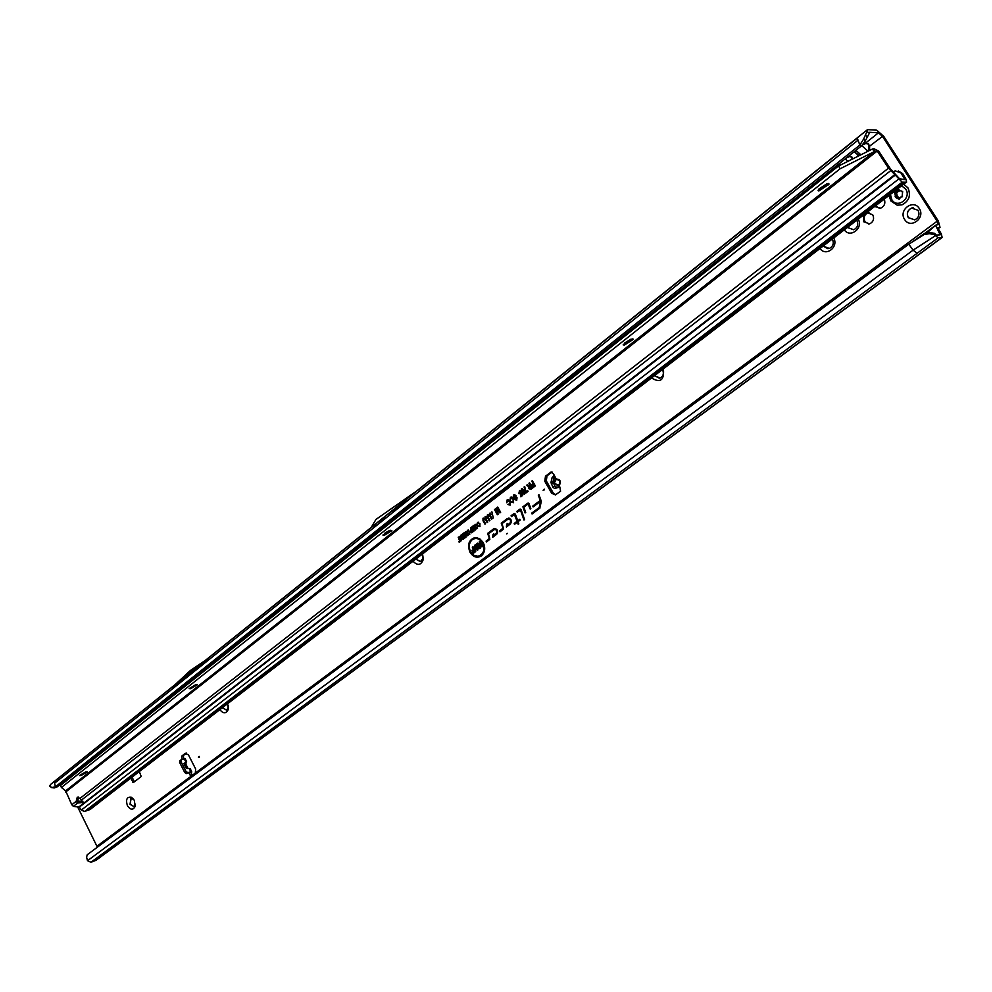 <?xml version="1.0" encoding="UTF-8"?>
<svg xmlns="http://www.w3.org/2000/svg" width="992" height="992" viewBox="0 0 992 992"><rect width="100%" height="100%" fill="white"/><g stroke="black" fill="none" stroke-linecap="round" stroke-linejoin="round"><path stroke-width="1.49" d="M127.385 805.678C125.55 799.292 126.964 796.526 131.626 797.345L134.366 800.408L135.073 806.546C132.965 810.315 130.411 810.03 127.385 805.678M133.796 799.428L130.894 798.535L130.039 804.289L133.883 806.508L135.358 804.09M222.444 707.804L226.585 710.036L228.185 707.978L228.234 705.461M415.822 559.215L420.633 561.472L422.902 558.236L422.183 554.33M654.571 375.77L660.188 378.014C663.35 376.191 664.132 373.414 662.532 369.681L662.52 369.669M823.211 246.19L829.374 248.434C833.168 246.351 834.173 243.263 832.4 239.171L832.387 239.146M856.865 220.36L856.852 220.348C858.675 224.514 857.634 227.652 853.728 229.772L847.503 227.528M904.642 219.505C898.107 210.155 913.359 198.536 919.262 208.481C925.834 217.93 910.445 229.437 904.642 219.505M918.046 210.279L911.561 208.047C907.494 210.242 906.39 213.441 908.25 217.67L914.773 219.889C918.815 217.694 919.906 214.495 918.046 210.279M133.511 799.019L132.73 798.548M131.093 798.461L130.15 804.252L133.784 806.546M222.53 707.742L226.412 710.098M415.908 559.153L420.261 561.596M654.646 375.72L659.358 378.237M823.273 246.14L827.948 248.719M875.676 205.89L879.631 208.444M913.396 207.725L911.648 208.047C907.581 210.242 906.477 213.441 908.337 217.657L914.86 219.889M847.565 227.49L853.827 229.76M863.759 215.041L863.648 221.737L869.674 223.857C873.444 221.811 874.46 218.786 872.724 214.793L866.946 212.598M868.992 212.412L868.062 212.635C864.268 214.681 863.238 217.707 864.987 221.7L868.769 224.093M553.66 474.164L550.994 472.068L545.488 476.185L544.769 481.232L551.713 493.322L555.458 494.909L560.567 491.201L559.823 487.01L556.624 487.283L554.888 485.981L553.238 482.571L553.66 474.164L556.252 479.024C560.282 479.322 561.298 481.455 559.314 485.41L558.744 485.038C560.74 481.554 559.872 479.744 556.14 479.607L555.136 479.496L555.917 479.682L554.28 483.178L558.322 485.212L558.198 485.894L554.28 483.178M559.86 487.022L554.602 488.498L552.866 487.208L550.982 482.447L551.986 477.884L553.511 476.247M199.28 756.462L198.388 757.119L199.367 757.181L199.28 756.462M544.36 489.304L543.095 490.246L544.36 489.304M382.428 519.932L383.743 519.076L382.428 519.932M852.314 159.117L851.384 157.108L848.966 156.314L851.719 156.724L852.872 158.844M868.88 150.809L868.98 146.63L882.496 136.412L937.13 221.216L938.048 224.75L936.002 225.01L927.495 232.438M868.98 146.63L868.025 143.852L865.557 143.604L868.372 143.468L869.637 146.618L869.55 150.474M507.445 533.386L506.701 533.944L507.445 533.386M482.534 542.897C479.483 538.445 476.024 537.391 472.155 539.747C468.906 542.946 468.41 546.976 470.642 551.837L473.891 555.284L477.983 556.264C483.65 554.317 485.175 549.866 482.534 542.897M476.296 556.202L478.318 556.326C484.084 554.342 485.621 549.828 482.93 542.748C479.843 538.222 476.334 537.156 472.39 539.549L472.18 539.735M483.166 542.426L479.595 538.631L475.094 537.552C468.794 539.685 467.096 544.608 470.01 552.308C473.382 557.268 477.226 558.434 481.542 555.793C485.1 552.246 485.646 547.795 483.166 542.426M477.338 537.701L475.428 537.614C469.216 539.722 467.542 544.571 470.419 552.16C473.742 557.045 477.524 558.186 481.777 555.582L481.542 555.793M529.046 503.663L527.608 503.242L522.908 506.788L525.09 512.951L525.723 512.467L523.85 507.185L528.054 504.01L530.212 509.107L530.844 508.636L529.046 503.663M528.488 503.142L523.367 506.776L525.723 512.455M521.073 509.677L519.634 509.243L516.906 511.302L517.216 512.182L520.49 510.198L523.974 520.031L524.607 519.56L521.073 509.677M520.502 509.156L517.576 511.897L520.899 510.086L524.607 519.535M514.315 514.364L517.117 521.271L514.166 523.478L514.476 524.359L517.427 522.139L518.208 524.346L518.828 523.875L518.047 521.668L520.168 520.093L519.845 519.213L517.737 520.8L515.418 514.253L514.302 513.422L511.091 515.691L511.401 516.572L515.108 514.34L517.576 521.259L514.836 524.061L517.787 521.854L518.828 523.863M179.986 760.703L179.602 762.414L184.785 772.594L186.558 773.586L189.621 772.594L189.77 774.839L191.741 775.719L195.3 773.066L195.672 769.036L188.393 754.788L185.256 753.399L181.722 756.09L182.181 759.413M186.521 753.139L183.334 755.557L183.793 758.88M186.484 761.397L185.132 758.719L181.052 759.835L180.904 761.422L186.099 771.615L187.872 772.607L191.692 771.578L191.382 774.293L192.349 775.26M867.144 131.514L869.327 133.275L865.148 141.1L863.71 138.917L867.826 129.63L876.779 130.188L883.835 136.487L938.395 221.179L940.019 227.354L937.986 227.627L938.234 228.755L941.321 233.901L942.14 237.485L938.172 237.77L917.092 253.307L913.099 250.145L87.482 860.734L91.004 862.234L96.063 860.275L942.14 237.485M189.608 772.57L191.692 771.602M422.976 558.409L422.294 554.317M134.391 781.783L132.085 777.232M552.06 472.018L547.014 475.862L546.294 480.897L553.238 492.987L555.78 494.748M190.786 771.615L189.212 768.552L186.31 768.354L183.88 763.604L186.608 761.633L185.752 764.014L188.034 768.465M189.212 768.552L190.204 768.688L191.617 771.454M191.22 772.309L189.472 772.594M227.676 703.787L228.234 709.516C226.114 713.818 223.349 713.893 219.926 709.739M422.567 554.032L423.348 559.314C421.067 565.316 417.657 565.973 413.106 561.311M663.437 368.962C664.367 380.209 660.436 383.234 651.62 378.039M833.751 238.105C838.885 247.058 825.803 257.015 820.099 248.583M858.278 219.244C863.499 228.272 850.156 238.427 844.366 229.946M874.808 206.547L880.698 208.184C884.43 206.286 885.633 203.31 884.318 199.243M130.721 778.274L133.35 782.552L141.224 776.55L139.339 771.664M77.686 807.004L97.377 847.18M474.523 528.426L473.097 525.896L473.593 525.512L475.875 529.579L475.23 530.063L472.973 527.62L473.953 531.042L473.345 531.501L471.076 527.434L472.924 529.468L472.564 526.293L475.441 529.195L473.73 525.748M471.138 529.579L470.766 527.67L473.048 531.724L471.498 532.791L470.332 532.034L470.605 529.988L471.609 529.554L470.902 527.905M466.897 534.415L465.409 531.762L468.162 535.444L465.112 533.956L466.116 536.994L463.847 532.952L467.579 534.762L466.029 531.625M461.888 535.432L461.503 534.738L463.475 533.237L465.732 537.292L463.81 538.755L463.425 538.061L464.864 536.97L464.33 536.027L462.966 537.069L462.582 536.374L463.946 535.345L463.363 534.304L461.888 535.432L463.599 533.473M462.235 537.974L460.747 535.32L461.243 534.936L463.5 538.991L460.462 537.503L461.466 540.541L459.197 536.498L462.917 538.321L461.367 535.184M459.606 540.975L458.217 537.242L460.09 540.603L460.883 539.995L461.268 540.69L459.197 542.264L458.812 541.57L460.077 540.95L458.354 537.478M479.421 523.999L477.933 523.119L477.264 524.793L477.536 522.424L479.93 523.627L479.855 526.616L478.032 526.07L479.483 525.921L479.83 523.863L477.933 523.119M489.515 513.261L491.437 514.327L489.825 514.612L492.094 518.779L491.511 519.225L489.552 515.766L489.515 513.261L490.383 513.137M487.332 514.935L489.254 515.989L487.63 516.286L489.912 520.44L489.316 520.887L487.37 517.427L487.332 514.935L488.2 514.798M485.15 516.596L487.072 517.65L485.46 517.948L487.729 522.102L487.134 522.548L485.187 519.089L485.15 516.596L486.018 516.46M482.98 518.258L484.89 519.312L483.278 519.597L485.547 523.751L484.964 524.198L483.017 520.75L482.98 518.258L483.836 518.122M493.284 517.96L491.896 511.798M499.112 511.054L497.128 507.544L497.724 507.098L500.65 512.281L499.856 512.889L496.831 509.64L498.133 514.191L497.401 514.749L494.475 509.578L495.07 509.119L496.942 512.442L496.384 508.115L500.042 511.835L497.86 507.334M530.199 485.472L528.947 483.265L529.554 482.794L532.555 488.039L530.993 489.23L528.86 488.696L528.823 486.675L526.405 485.2L530.683 485.448L529.691 483.042M538.309 495.157L540.206 500.476L532.791 506.056L533.101 506.937L540.516 501.369L539.239 507.507L531.749 513.1L532.059 513.98L539.784 508.202L541.334 501.357L538.954 494.673L538.309 495.157L540.665 500.476L533.25 506.044L533.46 506.652L540.876 501.072L539.611 507.557L532.208 513.1L539.995 508.028M493.632 528.86L487.618 533.398L489.378 538.358L486.105 541.124L486.415 541.992L489.738 539.487L488.535 533.808L494.066 529.629C496.732 529.468 497.463 530.757 496.248 533.51L493.669 535.444L493.855 533.82L493.024 534.44L492.714 537.255L496.732 534.242C498.43 531.34 497.748 529.406 494.71 528.438L488.076 533.398L489.788 538.234L486.564 541.111L489.85 539.388M507.321 518.543L501.233 523.131L502.994 528.128L499.695 530.918L499.993 531.786L503.366 529.257L502.15 523.54L507.755 519.312C510.458 519.126 511.19 520.428 509.962 523.206L507.346 525.165L507.532 523.528L506.701 524.16L506.379 527L510.446 523.937C512.17 521.023 511.488 519.076 508.412 518.109L501.692 523.131L503.415 528.004L500.142 530.918L503.465 529.158M533.026 483.402L531.737 481.132L532.344 480.674L535.345 485.919L532.927 487.766L532.444 486.923L534.254 485.547L533.51 484.245L531.96 485.423L531.476 484.592L533.51 483.389L532.481 480.909M509.652 501.766L507.656 500.6L506.8 502.77L507.172 499.794L507.929 499.472L510.26 501.307L510.161 505.151L507.842 504.482L509.702 504.308L510.062 501.617L507.656 500.6M512.901 499.286L510.892 498.133L510.037 500.315L510.409 497.314L513.496 498.827L513.41 502.684L511.078 502.026L512.951 501.84L513.31 499.15L510.892 498.133M513.124 497.5L513.558 494.921L516.051 495.752L513.992 495.777L513.707 497.029L517.055 497.773L516.671 500.204L514.377 499.484L516.187 499.385L516.1 497.885L513.124 497.5L513.93 494.971L514.935 494.661M518.841 493.582L519.498 490.569L521.023 491.598L519.399 491.561L519.436 493.086L520.304 493.756L521.42 492.416L522.672 495.454L520.899 496.806L521.284 494.041L518.841 493.582L520.031 490.656M521.42 488.907L523.516 489.688L524.669 492.094L524.483 494.264L522.672 493.594L521.209 491.424L521.42 488.907L522.548 488.758M524.669 486.526L526.008 491.734L527.608 490.519L528.079 491.35L525.772 493.098L524.061 486.985L524.669 486.526M467.306 530.236L469.7 531.303L469.638 534.39L467.22 533.262L466.724 531.576L468.385 530.063M475.019 524.359L477.425 525.425L477.363 528.525L474.92 527.397L474.424 525.71L476.11 524.185M376.191 523.64L390.03 512.554L376.191 523.64L373.984 527.583M57.3 786.792L861.602 145.812L859.828 145.055L55.453 786.805L51.981 787.524L54.262 787.946L57.3 786.792L55.453 786.805L54.585 783.258L55.23 780.716L376.179 523.652M51.981 787.524L49.6 786.309L50.654 784.387L857.187 137.9L859.828 145.055L863.71 138.917M390.116 512.492L417.483 490.432L375.968 519.424L371.12 527.595L417.483 490.432M390.03 512.554L409.411 499.224M64.232 782.477L62.422 782.7M869.327 133.275L869.525 132.271L878.466 132.816L882.496 136.412M840.001 168.838L874.237 151.64L872.526 148.974L838.29 166.16L60.438 785.503L61.417 787.474L840.001 168.838L838.711 165.949M859.01 155.756L854.372 152.012L859.667 155.434M172.224 687.295L208.295 658.39L190.328 670.555L172.224 687.295M474.288 547.72L474.833 545.166L475.8 544.744L477.512 545.873L475.292 545.935L474.957 547.162L478.318 547.683L477.76 550.089L475.428 549.543L477.301 549.32L477.375 548.006L474.288 547.72L475.218 545.216L476.358 544.806M473.457 549.258L472.291 547.175L472.973 546.654L475.714 551.54L473.147 553.474L472.713 552.693L474.585 551.279L473.891 550.039L472.291 551.242L471.845 550.461L473.928 549.233L473.11 546.89M480.959 545.166L479.173 541.992L479.868 541.458L482.62 546.369L481.938 546.877L478.578 544.881L480.364 548.055L479.657 548.588L476.916 543.678L477.598 543.17L481.591 545.439L480.004 541.694M934.439 233.306L934.055 234.558L929.405 233.678L924.073 234.571L924.284 233.604L929.678 232.512L934.439 233.306L936.423 235.054L940.156 234.856L935.741 225.606M940.019 233.938L938.581 234.955M934.055 234.558L938.172 237.77M924.073 234.571L908.771 244.193L87.234 854.732L86.602 857.15L87.482 860.734M908.771 244.193L913.099 250.145L935.245 235.848M495.541 528.525L494.016 528.91M493.818 534.18L493.173 536.895L496.682 534.279M488.535 533.808L494.314 529.43C497.141 529.257 497.922 530.633 496.632 533.547L493.669 535.444M509.293 518.196L507.706 518.593M507.495 523.9L506.838 526.628L510.607 523.801M502.15 523.54L508.003 519.114C510.868 518.928 511.649 520.304 510.347 523.255L507.346 525.165M514.736 513.496L511.55 515.691L514.55 514.166M519.944 519.486L517.737 520.8M518.047 521.668L520.155 520.081M523.85 507.185L528.29 503.824L530.844 508.611M476.916 543.678L477.846 543.318M479.657 548.588L477.388 543.653M478.578 544.881L481.938 546.877M471.845 550.461L473.928 549.233M472.291 551.242L472.328 550.436M473.891 550.039L472.626 550.969M474.585 551.279L474.226 549.766M472.713 552.693L475.056 551.254M473.147 553.474L473.184 552.668M475.714 551.527L473.482 553.201M475.652 548.44L474.684 547.572M477.375 548.006L475.937 548.229M477.301 549.32L478.057 548.105M475.428 549.543L476.272 549.246M477.76 550.089L475.912 549.518M475.565 547.435L477.437 547.076M476.817 546.394L475.28 545.947M531.476 484.592L533.51 483.389M531.96 485.423L531.96 484.567M533.51 484.245L532.295 485.15M534.254 485.547L533.845 483.972M532.444 486.923L534.738 485.534M532.927 487.766L532.927 486.911M535.345 485.906L533.262 487.494M509.702 504.308L510.062 501.617M509.268 504.457L510.086 504.358M507.842 504.482L508.561 504.097M510.334 505.002L508.313 504.42M507.172 499.794L508.499 499.546M506.8 502.77L507.557 499.844M512.951 501.84L513.31 499.15M512.504 501.989L513.335 501.89M511.078 502.026L511.798 501.63M513.571 502.535L511.562 501.952M510.409 497.314L511.748 497.079M510.037 500.315L510.793 497.376M514.513 498.294L513.521 497.352M516.1 497.885L514.798 498.083M516.187 499.385L516.857 498.083M515.728 499.571L516.559 499.435M514.377 499.484L515.108 499.187M516.844 500.055L514.86 499.447M514.253 497.376L516.299 497.066M513.992 495.777L515.815 496M521.048 494.351L519.25 493.433M521.284 494.041L521.68 495.008M520.428 495.975L522.152 495.008M520.899 496.806L520.912 495.95M522.672 495.442L521.234 496.533M520.788 492.751L521.507 492.627M520.564 493.644L521.222 492.776M520.254 493.756L520.949 493.706M519.399 491.561L520.763 491.846M524.421 493.557L524.483 492.429L523.292 492.193L524.21 493.644L524.483 492.429M524.632 494.128L521.618 491.276L521.804 488.969M523.255 491.486L523.317 490.011L521.866 489.676L522.623 491.524L523.317 490.011M524.074 492.578L523.292 492.193M522.908 490.147L521.866 489.676M526.008 491.734L527.744 490.755M524.061 486.985L524.805 486.774M525.4 492.454L524.532 486.973M525.772 493.098L525.834 492.354M528.079 491.338L526.107 492.838M529.306 485.981L530.683 485.448M532.543 488.027L531.228 489.031L529.269 488.548L529.406 486.464L527.335 484.84M530.373 488.684L531.464 487.667L530.683 486.303L529.468 488.225L530.373 488.684L531.935 487.655L531.018 486.03L529.877 486.911M495.826 508.549L496.57 508.326M496.942 512.442L496.273 508.536M494.475 509.578L495.206 509.355M497.401 514.749L494.958 509.553M499.856 512.889L497.438 509.714M483.017 520.75L483.364 518.308M484.964 524.198L483.426 520.602M483.426 519.089L484.666 519.548M485.187 519.089L485.534 516.646M487.134 522.548L485.596 518.94M485.596 517.427L486.836 517.886M487.37 517.427L487.717 514.984M489.316 520.887L487.779 517.278M487.779 515.766L489.019 516.224M489.552 515.766L489.899 513.323M491.511 519.225L489.961 515.617M489.961 514.104L491.214 514.563M479.483 525.921L479.83 523.863M478.032 526.07L478.677 525.785M480.004 526.479L478.516 525.996M477.536 522.424L478.578 522.251M477.264 524.793L477.921 522.474M458.812 541.57L460.077 540.95M459.197 542.264L459.284 541.545M461.268 540.677L459.532 541.992M460.09 540.603L461.02 540.231M459.197 536.498L459.904 536.3M461.466 540.541L459.68 536.474M460.462 537.503L463.028 539.35M463.363 534.304L462.222 535.159M463.946 535.345L463.698 534.031M462.582 536.374L464.417 535.32M462.966 537.069L463.053 536.35M464.33 536.027L463.301 536.796M464.864 536.97L464.665 535.767M463.425 538.061L465.335 536.945M463.81 538.755L463.896 538.036M465.732 537.28L464.144 538.482M463.847 532.952L464.554 532.754M466.116 536.994L464.318 532.927M465.112 533.956L467.691 535.804M469.799 534.254L467.629 533.113L467.691 530.286M468.832 533.832L469.625 533.746L469.613 531.526L467.703 530.918L467.716 532.902L468.918 533.832L469.613 531.526M469.204 531.675L467.703 530.918M473.035 531.724L471.77 532.58L470.741 531.898L471.609 529.554M471.349 531.997L472.638 531.39L471.857 530.001L470.816 531.638L472.155 531.414L471.857 530.001M472.105 526.64L472.75 526.492M472.924 529.468L472.552 526.64M471.076 527.434L471.696 527.298M473.345 531.501L471.547 527.409M475.23 530.063L473.457 527.546M477.512 528.376L475.329 527.248L475.404 524.408M476.544 527.967L477.35 527.88L477.326 525.648L475.404 525.041L475.428 527.025L476.631 527.967L477.326 525.648M476.929 525.797L475.404 525.041M865.148 141.1L861.602 145.812M865.495 135.172L867.355 137.07M856.629 156.959L858.452 155M54.262 787.946L51.237 787.574M924.284 233.604L911.102 242.73M929.678 232.512L929.405 233.678M382.416 518.655L386.136 517.849M379.118 521.284L382.85 520.478M199.59 667.157L191.605 672.551L193.527 672.006M191.605 672.551L189.435 674.275L191.369 673.729M189.435 674.275L182.268 681.02M559.104 486.7L558.347 487.506M556.252 479.024L555.346 479.446L554.007 476.656L551.986 477.884M559.823 487.01L558.744 485.038L558.198 485.894M183.88 763.604L185.752 764.014M889.13 195.548L890.804 200.905L897.252 205.22L902.088 204.798C909.242 200.954 911.177 195.3 907.916 187.835L903.824 184.264M902.038 204.798C909.193 200.954 911.14 195.3 907.866 187.835L903.799 184.276M899.136 199.28L895.987 197.644L894.573 192.547L898.306 189.732L902.646 191.555L902.075 196.862L900.748 197.11L899.136 199.28M87.184 771.912L79.509 775.583M197.172 684.815L189.162 688.696M391.617 530.819L382.974 535.159M633.02 339.004L623.224 344.906M828.866 183.644L828.456 184.772L818.14 190.625M85.734 771.875L79.521 775.521L81.133 775.521L87.346 771.875L85.734 771.875M195.87 684.604L189.174 688.597L190.662 688.721L197.358 684.728L195.87 684.604M390.625 530.274L382.999 534.961L384.239 535.333L391.865 530.658L390.625 530.274M632.189 338.867L623.274 344.546L624.179 345.204L633.082 339.537L632.189 338.867M828.295 183.47L818.189 190.104L818.834 190.972L828.915 184.338L828.295 183.47M86.626 810.724L84.556 811.493L81.319 810.067L79.335 807.128L73.383 806.372L71.796 804.76L76.198 801.338L77.711 803.012L78.306 797.084M906.242 182.23L102.821 799.602L906.242 182.23L902.162 182.181L84.556 811.493M100.217 801.722L90.098 809.497L87.656 810.427L904.667 182.206M102.821 799.602L100.564 801.263M71.796 804.76L65.658 790.872L874.237 151.64L878.59 151.057L890.419 168.814L899.521 178.758L904.518 179.564L904.431 178.758L903.414 179.54M73.383 806.372L77.711 803.012L82.981 802.454L80.042 798.349L888.522 168.144L902.162 182.181M65.646 792.05L877.226 151.007L888.522 168.144M80.042 798.349L77.264 797.184L76.198 801.338L77.822 800.792M78.182 801.226L82.956 801.251M906.601 182.119L905.894 179.006L902.646 173.588L895.305 170.86L893.544 171.579M898.268 170.971L902.646 173.588M901.182 173.34L904.431 178.758M875.08 151.193L873.952 148.713L878.59 151.057M872.526 148.974L873.952 148.713M819.02 188.889L826.944 183.743M624.414 343.096L630.875 339.202M384.995 533.002L388.901 530.856M65.658 790.872L61.417 787.474M554.032 483.265L555.136 479.496M552.792 487.072L554.813 485.844M845.159 158.906L847.924 161.324M861.738 145.626L868.074 151.218M939.461 227.54L938.11 228.532M185.777 761.806L184.214 758.744M558.856 486.787L558.434 485.894L559.314 485.41M183.334 755.557L181.722 756.09M937.13 221.216L195.3 773.066M191.741 775.719L97.055 846.151M54.572 783.221L857.559 140.542M417.682 490.395L856.964 138.334M838.017 164.598L63.054 782.502M847.763 156.835L854.521 151.441M862.742 144.286L865.607 143.046L878.466 132.816M54.783 781.237L55.874 780.369M95.579 860.535L941.792 237.596M917.092 253.307L91.004 862.234M855.885 150.362L860.92 154.802M855.364 150.784L855.03 151.987M865.557 143.604L862.16 145.068M848.916 156.86L846.325 157.976M839.331 163.556L840.844 164.87M838.835 163.953L838.525 165.131M553.238 492.987L551.713 493.322M546.294 480.897L544.769 481.232M547.014 475.862L545.488 476.185M551.998 471.994L550.597 472.291M186.198 753.102L185.256 753.399M550.982 482.447L553.003 481.219M551.23 483.798L553.238 482.571M554.602 488.498L556.624 487.283M187.872 772.607L186.558 773.586M186.099 771.615L184.785 772.594M180.904 761.422L179.602 762.414M134.304 781.634L132.68 782.167M899.657 198.388L896.768 197.544M899.533 190.377L896.483 192.51L897.14 195.61L896.359 192.138M896.396 192.708L894.573 192.547M890.444 194.531L891.82 199.69C897.338 209.151 911.946 198.065 905.696 189.063L901.703 185.888M897.09 197.52L896.433 196.156L895.007 196.118M897.14 195.61L896.83 196.292L896.731 195.486L895.317 195.436M897.314 191.034L898.727 191.084L899.31 190.042M899.434 190.538L897.611 190.365M901.567 191.357L902.646 191.53L901.592 191.382M894.672 192.324L896.483 192.51M894.747 193.229L896.433 192.845M896.582 192.138L899.124 191.22M898.38 198.896L899.583 198.859M896.83 196.292L899.856 197.892M901.579 196.962L902.484 196.577M902.732 191.878L901.232 191.431M896.607 192.448L897.537 192.15L896.198 192.026M89.59 809.77L99.932 801.821M81.319 810.067L898.504 179.205M79.335 807.128L895.416 174.964M879.73 152.371L878.366 152.322M81.654 799.936L890.68 170.686M894.995 174.493L78.765 807.029M86.49 810.824L903.724 182.193M132.878 798.709L131.626 797.345M868.062 212.635L866.847 212.66M544.496 489.887L544.248 489.155M940.019 227.354L938.209 228.706M936.002 225.01L925.028 233.157M867.343 129.766L857.187 137.9M553.883 475.701L552.842 476.941M181.052 759.835L179.75 760.827M422.902 558.236L423.348 559.314M228.185 707.978L228.234 709.516M135.197 804.859L135.073 806.546M897.252 205.22L890.828 200.719L889.204 195.486M899.012 189.794L898.306 189.732M901.492 191.382L902.596 191.468M828.456 184.772L828.766 183.57M632.735 339.834L632.97 338.954M86.577 810.786L903.786 182.181"/></g></svg>
